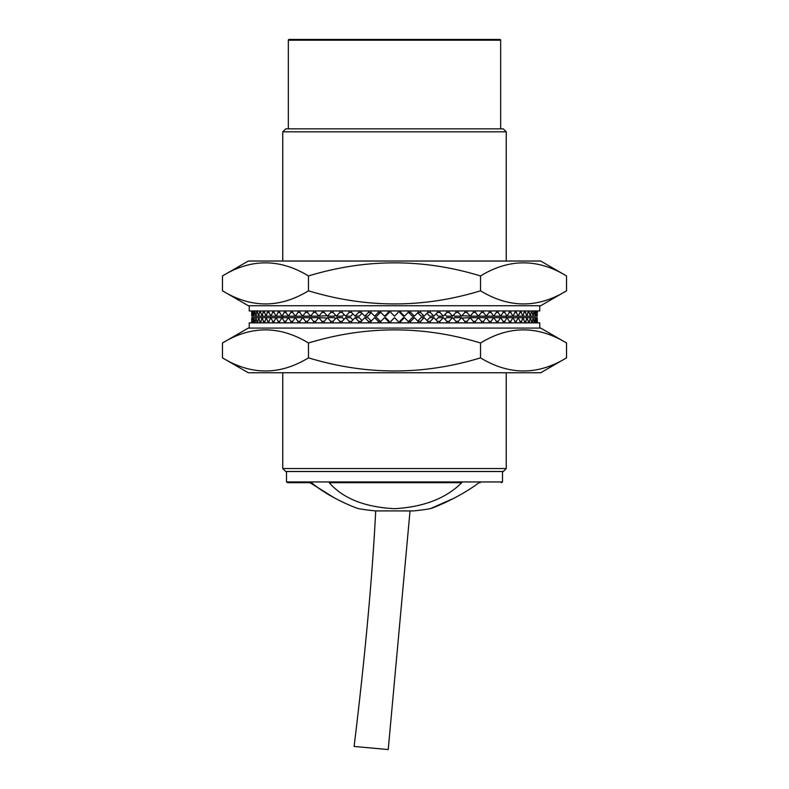 <?xml version="1.0" encoding="UTF-8"?>
<svg xmlns="http://www.w3.org/2000/svg" width="789" height="789" viewBox="0 0 789 789"><rect width="100%" height="100%" fill="white"/><g stroke="black" fill="none" stroke-linecap="round" stroke-linejoin="round"><path stroke-width="1.18" d="M285.736 128.844L503.264 128.844L506.242 131.822L282.758 131.822L285.736 128.844M506.242 468.538L503.264 471.516L285.736 471.516L282.758 468.538L506.242 468.538L506.242 372.773M480.166 482.69L479.022 482.69C459.74 497.386 432.855 508.185 430.261 508.688A210.683 210.683 0 0 1 413.12 510.927L375.722 510.907C372.28 577.972 365.07 656.487 354.103 746.453L388.227 749.55L410.024 510.927M502.514 471.516L502.514 481.951L286.486 481.951L286.486 471.516M500.66 128.844L500.66 40.2A0.75 0.75 0 0 0 499.91 39.45L289.09 39.45A0.75 0.75 0 0 0 288.34 40.2L288.34 128.844M506.242 317.651L506.242 316.162M506.242 261.031L506.242 131.822M282.758 468.538L282.758 372.773M282.758 317.651L282.758 316.162M282.758 261.031L282.758 131.822M329.279 482.69C342.939 498.451 364.676 507.12 394.5 508.688C423.565 507.061 445.992 498.392 461.772 482.69L329.279 482.69M286.486 481.951A210.683 210.683 0 0 0 287.738 482.69L311.606 482.69L309.978 482.69L334.783 498.125M377.428 510.927L375.722 510.907A210.683 210.683 0 0 1 358.739 508.688C355.652 508.047 328.599 497.405 311.606 482.69M502.514 481.951A210.683 210.683 0 0 1 501.262 482.69M430.261 508.688L454.217 498.125M249.235 328.076L249.235 322.869L539.765 322.869L539.765 328.076M248.308 372.773L540.692 372.773L566.541 357.851C537.94 375.337 509.26 375.337 480.521 357.851C423.338 375.337 365.997 375.337 308.479 357.851C279.878 375.337 251.208 375.337 222.459 357.851L248.308 372.773M566.541 342.998C537.792 325.522 509.122 325.522 480.521 342.998C423.338 325.522 365.997 325.522 308.479 342.998C279.74 325.522 251.06 325.522 222.459 342.998L248.308 328.076L540.692 328.076L566.541 342.998L566.541 357.851M222.459 342.998L222.459 357.851M308.479 342.998L308.479 357.851M480.521 342.998L480.521 357.851M390.772 322.869L390.772 321.37L394.5 317.651L398.228 321.37L398.228 322.869M389.293 321.37L388.257 321.37L384.539 317.651L385.574 317.651L389.293 321.37L389.293 322.869M388.257 321.37L388.257 322.869M384.539 317.651L380.821 321.37L380.821 322.869M380.387 321.37L378.316 321.37L374.627 317.651L376.698 317.651L380.387 321.37L380.387 322.869M378.316 321.37L378.316 322.869M374.627 317.651L370.938 321.37L370.938 322.869M370.938 321.37L368.453 321.37L368.453 322.869M368.453 321.37L364.804 317.651L367.911 317.651L371.244 321.064M364.804 317.651L361.165 321.37L361.165 322.869M361.165 321.37L358.719 321.37L358.719 322.869M358.719 321.37L355.139 317.651L359.242 317.651L362.003 320.521M355.139 317.651L351.559 321.37L351.559 322.869M351.559 321.37L349.152 321.37L349.152 322.869M349.152 321.37L345.661 317.651L350.75 317.651L352.92 319.959M345.661 317.651L342.16 321.37L342.16 322.869M342.16 321.37L339.822 321.37L339.822 322.869M339.822 321.37L336.42 317.651L342.475 317.651L344.043 319.367M336.42 317.651L333.017 321.37L333.017 322.869M333.017 321.37L330.749 321.37L330.749 322.869M330.749 321.37L327.455 317.651L334.447 317.651L335.414 318.746M327.455 317.651L324.171 321.37L324.171 322.869M324.171 321.37L321.981 321.37L321.981 322.869M321.981 321.37L318.825 317.651L327.08 318.075M315.669 321.37L313.578 321.37L310.56 317.651L318.825 317.651L315.669 321.37L315.669 322.869M313.578 321.37L313.578 322.869M307.542 321.37L305.56 321.37L302.71 317.651L310.56 317.651L307.542 321.37L307.542 322.869M305.56 321.37L305.56 322.869M299.85 321.37L297.976 321.37L295.293 317.651L302.71 317.651L299.85 321.37L299.85 322.869M297.976 321.37L297.976 322.869M292.62 321.37L290.865 321.37L288.37 317.651L295.293 317.651L292.62 321.37L292.62 322.869M290.865 321.37L290.865 322.869M285.884 321.37L284.257 321.37L281.969 317.651L288.37 317.651L285.884 321.37L285.884 322.869M284.257 321.37L284.257 322.869M279.671 321.37L278.192 321.37L276.111 317.651L281.969 317.651L279.671 321.37L279.671 322.869M278.192 321.37L278.192 322.869M274.02 321.37L272.688 321.37L270.824 317.651L276.111 317.651L274.02 321.37L274.02 322.869M272.688 321.37L272.688 322.869M268.96 321.37L267.777 321.37L266.149 317.651L270.824 317.651L268.96 321.37L268.96 322.869M267.777 321.37L267.777 322.869M264.512 321.37L263.487 321.37L262.096 317.651L266.149 317.651L264.512 322.869M263.487 321.37L263.487 322.869M260.695 321.37L259.837 321.37L258.684 317.651L262.096 317.651L260.695 322.869M259.837 321.37L259.837 322.869M257.53 321.37L256.839 321.37L255.932 317.651L258.684 317.651L257.53 322.869M256.839 321.37L256.839 322.869M255.034 321.37L254.512 321.37L253.861 317.651L255.932 317.651L255.034 322.869M254.512 321.37L254.512 322.869M253.22 321.37L252.47 317.651L253.861 317.651L253.22 322.869M252.865 321.37L252.865 322.869M252.085 321.37L252.085 322.869M251.908 321.37L251.908 322.869M251.78 317.651L251.652 322.869M537.092 322.869L537.22 317.651L537.348 322.869M537.092 321.37L536.914 322.869M536.914 321.37L536.53 317.651L536.135 322.869M536.135 321.37L535.78 322.869M535.78 321.37L535.139 317.651L534.488 322.869M534.488 321.37L533.966 321.37L533.966 322.869M533.966 321.37L533.068 317.651L532.161 322.869M532.161 321.37L531.47 321.37L531.47 322.869M531.47 321.37L530.316 317.651L529.163 322.869M529.163 321.37L528.305 321.37L528.305 322.869M528.305 321.37L526.904 317.651L525.513 322.869M525.513 321.37L524.488 321.37L524.488 322.869M524.488 321.37L522.851 317.651L521.223 322.869M521.223 321.37L520.04 321.37L520.04 322.869M520.04 321.37L518.176 317.651L516.312 321.37L516.312 322.869M516.312 321.37L514.98 321.37L514.98 322.869M514.98 321.37L512.889 317.651L510.808 321.37L510.808 322.869M510.808 321.37L509.329 321.37L509.329 322.869M509.329 321.37L507.031 317.651L504.743 321.37L504.743 322.869M504.743 321.37L503.116 321.37L503.116 322.869M503.116 321.37L500.63 317.651L498.135 321.37L498.135 322.869M498.135 321.37L496.38 321.37L496.38 322.869M496.38 321.37L493.707 317.651L491.024 321.37L491.024 322.869M491.024 321.37L489.15 321.37L489.15 322.869M489.15 321.37L486.29 317.651L483.44 321.37L483.44 322.869M483.44 321.37L481.458 321.37L481.458 322.869M481.458 321.37L478.44 317.651L475.422 321.37L475.422 322.869M475.422 321.37L473.331 321.37L473.331 322.869M461.92 318.075L470.175 317.651L467.019 321.37L467.019 322.869M467.019 321.37L464.829 321.37L464.829 322.869M473.331 321.37L470.175 317.651L537.22 317.651M453.586 318.746L454.553 317.651L461.545 317.651L458.251 321.37L458.251 322.869M458.251 321.37L455.983 321.37L455.983 322.869M464.829 321.37L461.545 317.651M444.957 319.367L446.525 317.651L452.58 317.651L449.178 321.37L449.178 322.869M449.178 321.37L446.84 321.37L446.84 322.869M455.983 321.37L452.58 317.651M436.08 319.959L438.25 317.651L443.339 317.651L439.848 321.37L439.848 322.869M439.848 321.37L437.441 321.37L437.441 322.869M446.84 321.37L443.339 317.651M426.997 320.521L429.758 317.651L433.861 317.651L430.281 321.37L430.281 322.869M430.281 321.37L427.835 321.37L427.835 322.869M437.441 321.37L433.861 317.651M417.756 321.064L421.089 317.651L424.196 317.651L420.547 321.37L420.547 322.869M420.547 321.37L418.062 321.37L418.062 322.869M427.835 321.37L424.196 317.651M418.062 321.37L414.373 317.651L410.684 321.37L408.613 321.37L408.613 322.869M408.613 321.37L412.302 317.651L414.373 317.651M410.684 321.37L410.684 322.869M400.743 322.869L400.743 321.37L404.461 317.651L408.179 321.37L408.179 322.869M400.743 321.37L399.707 321.37L399.707 322.869M399.707 321.37L403.426 317.651L404.461 317.651M539.765 305.728L539.765 310.945L249.235 310.945L249.235 305.728M566.541 290.806L540.692 305.728L248.308 305.728L222.459 290.806L222.459 275.953L248.308 261.031L540.692 261.031L566.541 275.953L566.541 290.806C537.94 308.292 509.26 308.292 480.521 290.806C423.338 308.292 365.997 308.292 308.479 290.806L308.479 275.953C365.997 258.476 423.338 258.476 480.521 275.953C509.122 258.476 537.792 258.476 566.541 275.953M480.521 290.806L480.521 275.953M222.459 275.953C251.06 258.476 279.74 258.476 308.479 275.953M308.479 290.806C279.878 308.292 251.208 308.292 222.459 290.806M251.908 310.945L251.78 316.162L251.652 310.945M251.908 312.434L252.085 310.945M252.085 312.434L252.47 316.162L252.865 310.945M252.865 312.434L253.22 310.945M253.22 312.434L253.861 316.162L254.512 310.945M254.512 312.434L255.034 312.434L255.034 310.945M255.034 312.434L255.932 316.162L256.839 310.945M256.839 312.434L257.53 312.434L257.53 310.945M257.53 312.434L258.684 316.162L259.837 310.945M259.837 312.434L260.695 312.434L260.695 310.945M260.695 312.434L262.096 316.162L263.487 310.945M263.487 312.434L264.512 312.434L264.512 310.945M264.512 312.434L266.149 316.162L267.777 310.945M267.777 312.434L268.96 312.434L268.96 310.945M268.96 312.434L270.824 316.162L272.688 312.434L272.688 310.945M272.688 312.434L274.02 312.434L274.02 310.945M274.02 312.434L276.111 316.162L278.192 312.434L278.192 310.945M278.192 312.434L279.671 312.434L279.671 310.945M279.671 312.434L281.969 316.162L284.257 312.434L284.257 310.945M284.257 312.434L285.884 312.434L285.884 310.945M285.884 312.434L288.37 316.162L290.865 312.434L290.865 310.945M290.865 312.434L292.62 312.434L292.62 310.945M292.62 312.434L295.293 316.162L297.976 312.434L297.976 310.945M297.976 312.434L299.85 312.434L299.85 310.945M299.85 312.434L302.71 316.162L305.56 312.434L305.56 310.945M305.56 312.434L307.542 312.434L307.542 310.945M307.542 312.434L310.56 316.162L313.578 312.434L313.578 310.945M313.578 312.434L315.669 312.434L315.669 310.945M327.08 315.738L318.825 316.162L321.981 312.434L321.981 310.945M321.981 312.434L324.171 312.434L324.171 310.945M315.669 312.434L318.825 316.162L251.78 316.162M335.414 315.067L334.447 316.162L327.455 316.162L330.749 312.434L330.749 310.945M330.749 312.434L333.017 312.434L333.017 310.945M324.171 312.434L327.455 316.162M344.043 314.446L342.475 316.162L336.42 316.162L339.822 312.434L339.822 310.945M339.822 312.434L342.16 312.434L342.16 310.945M333.017 312.434L336.42 316.162M352.92 313.854L350.75 316.162L345.661 316.162L349.152 312.434L349.152 310.945M349.152 312.434L351.559 312.434L351.559 310.945M342.16 312.434L345.661 316.162M362.003 313.292L359.242 316.162L355.139 316.162L358.719 312.434L358.719 310.945M358.719 312.434L361.165 312.434L361.165 310.945M351.559 312.434L355.139 316.162M371.244 312.75L367.911 316.162L364.804 316.162L368.453 312.434L368.453 310.945M368.453 312.434L370.938 312.434L370.938 310.945M361.165 312.434L364.804 316.162M370.938 312.434L374.627 316.162L378.316 312.434L380.387 312.434L380.387 310.945M380.387 312.434L376.698 316.162L374.627 316.162M378.316 312.434L378.316 310.945M388.257 310.945L388.257 312.434L384.539 316.162L380.821 312.434L380.821 310.945M388.257 312.434L389.293 312.434L389.293 310.945M389.293 312.434L385.574 316.162L384.539 316.162M398.228 310.945L398.228 312.434L394.5 316.162L390.772 312.434L390.772 310.945M399.707 312.434L400.743 312.434L404.461 316.162L403.426 316.162L399.707 312.434L399.707 310.945M400.743 312.434L400.743 310.945M404.461 316.162L408.179 312.434L408.179 310.945M408.613 312.434L410.684 312.434L414.373 316.162L412.302 316.162L408.613 312.434L408.613 310.945M410.684 312.434L410.684 310.945M414.373 316.162L418.062 312.434L418.062 310.945M418.062 312.434L420.547 312.434L420.547 310.945M420.547 312.434L424.196 316.162L421.089 316.162L417.756 312.75M424.196 316.162L427.835 312.434L427.835 310.945M427.835 312.434L430.281 312.434L430.281 310.945M430.281 312.434L433.861 316.162L429.758 316.162L426.997 313.292M433.861 316.162L437.441 312.434L437.441 310.945M437.441 312.434L439.848 312.434L439.848 310.945M439.848 312.434L443.339 316.162L438.25 316.162L436.08 313.854M443.339 316.162L446.84 312.434L446.84 310.945M446.84 312.434L449.178 312.434L449.178 310.945M449.178 312.434L452.58 316.162L446.525 316.162L444.957 314.446M452.58 316.162L455.983 312.434L455.983 310.945M455.983 312.434L458.251 312.434L458.251 310.945M458.251 312.434L461.545 316.162L454.553 316.162L453.586 315.067M461.545 316.162L464.829 312.434L464.829 310.945M464.829 312.434L467.019 312.434L467.019 310.945M467.019 312.434L470.175 316.162L461.92 315.738M473.331 312.434L475.422 312.434L478.44 316.162L470.175 316.162L473.331 312.434L473.331 310.945M475.422 312.434L475.422 310.945M481.458 312.434L483.44 312.434L486.29 316.162L478.44 316.162L481.458 312.434L481.458 310.945M483.44 312.434L483.44 310.945M489.15 312.434L491.024 312.434L493.707 316.162L486.29 316.162L489.15 312.434L489.15 310.945M491.024 312.434L491.024 310.945M496.38 312.434L498.135 312.434L500.63 316.162L493.707 316.162L496.38 312.434L496.38 310.945M498.135 312.434L498.135 310.945M503.116 312.434L504.743 312.434L507.031 316.162L500.63 316.162L503.116 312.434L503.116 310.945M504.743 312.434L504.743 310.945M509.329 312.434L510.808 312.434L512.889 316.162L507.031 316.162L509.329 312.434L509.329 310.945M510.808 312.434L510.808 310.945M514.98 312.434L516.312 312.434L518.176 316.162L512.889 316.162L514.98 312.434L514.98 310.945M516.312 312.434L516.312 310.945M520.04 312.434L521.223 312.434L522.851 316.162L518.176 316.162L520.04 312.434L520.04 310.945M521.223 312.434L521.223 310.945M524.488 312.434L525.513 312.434L526.904 316.162L522.851 316.162L524.488 310.945M525.513 312.434L525.513 310.945M528.305 312.434L529.163 312.434L530.316 316.162L526.904 316.162L528.305 310.945M529.163 312.434L529.163 310.945M531.47 312.434L532.161 312.434L533.068 316.162L530.316 316.162L531.47 310.945M532.161 312.434L532.161 310.945M533.966 312.434L534.488 312.434L535.139 316.162L533.068 316.162L533.966 310.945M534.488 312.434L534.488 310.945M535.78 312.434L536.53 316.162L535.139 316.162L535.78 310.945M536.135 312.434L536.135 310.945M536.914 312.434L536.914 310.945M537.092 312.434L537.092 310.945M537.22 316.162L537.348 310.945M500.66 40.2L288.34 40.2"/></g></svg>
